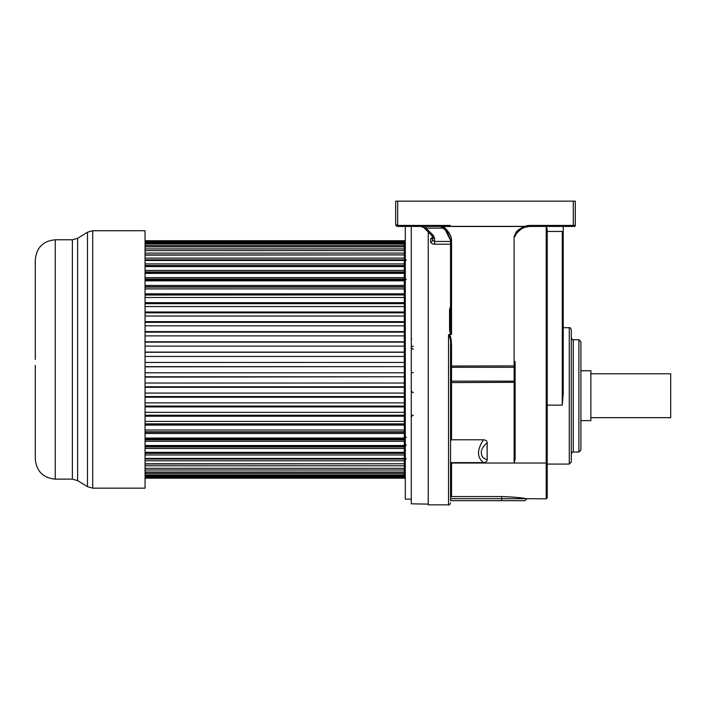 <?xml version="1.0" encoding="UTF-8"?>
<svg xmlns="http://www.w3.org/2000/svg" width="706" height="706" viewBox="0 0 706 706"><rect width="100%" height="100%" fill="white"/><g stroke="black" fill="none" stroke-linecap="round" stroke-linejoin="round"><path stroke-width="1.06" d="M35.3 359.451L35.3 259.737C36.483 247.612 43.137 240.967 55.253 239.784L55.253 479.127C43.137 477.944 36.483 471.29 35.3 459.174L35.3 365.381M35.3 346.319L35.3 337.036M92.707 488.164L92.707 230.738L145.057 230.738L145.057 488.164L92.707 488.164L87.473 486.681L87.473 232.221L77.616 238.301L77.616 480.609L87.473 486.681M527.761 226.423L574.287 226.423L563.256 226.423L563.256 393.489L562.258 405.138L547.212 405.138M515.124 361.543L515.124 380.313A0.997 0.847 180 0 1 514.118 381.152L451.54 381.152L451.54 345.296L450.543 345.437L450.543 500.669L450.543 462.624L483.46 462.624C485.949 462.368 487.175 461.38 487.158 459.677L487.158 442.741C487.175 441.038 485.949 440.059 483.46 439.794L451.54 439.794L451.54 381.152A0.997 0.847 0 0 0 450.543 381.999L450.543 345.437C450.905 341.236 450.243 337.644 448.548 334.67L448.548 504.852C449.034 505.364 449.696 504.693 450.543 502.857M450.543 497.58L451.54 496.565L450.543 497.58L450.543 492.417M451.54 439.794L450.543 440.65L450.543 382.59L514.118 382.334L514.118 463.048L451.54 463.048L450.543 464.795M451.54 463.048L451.54 496.565L501.684 496.565L501.684 498.674L450.543 498.674M515.124 380.313L515.124 459.191L514.118 463.048L546.215 463.048L546.215 498.833L525.855 498.683C521.884 497.686 513.827 496.98 501.684 496.565M483.46 439.794C476.903 449.81 476.903 457.417 483.46 462.624M487.158 459.677C483.972 458.821 482.18 457.294 481.774 455.123C480.292 451.24 482.083 447.119 487.158 442.741M451.54 345.296C451.31 338.571 450.49 334.979 449.078 334.512L451.54 334.362L450.543 328.484L450.543 240.393L450.543 328.484L450.543 240.393L451.54 240.534C451.743 236.386 449.025 231.709 443.394 226.485L524.576 226.485C520.11 228.497 517.295 230.394 516.139 232.186L514.118 236.545L515.124 236.272M450.543 309.413L450.543 328.484L449.545 328.696C449.731 332.094 450.251 334.026 451.108 334.512M450.543 306.545L449.545 309.669L450.543 309.563M448.548 504.852L428.242 504.852L428.242 232.027M432.619 237.128L430.625 238.999L430.625 241.823C430.836 243.226 432.169 244.011 434.614 244.179L450.543 244.179M563.256 228.356L563.256 256.234M563.256 362.134L563.256 229.75M547.212 462.598L547.212 229.026L546.215 226.423L546.215 463.048L547.212 462.598L547.212 497.836L546.215 498.833M526.561 226.423L525.573 226.423M516.474 233.236L517.542 232.009M519.139 230.571L520.578 229.529M523.12 228.064L524.24 227.561M526.394 226.82L527.117 226.652M527.832 226.52L528.476 226.45M524.92 227.297C519.898 229.062 516.624 232.097 515.124 236.404L515.883 234.11C520.057 229.635 523.075 227.367 524.929 227.288L529.085 226.423L529.085 225.426L524.576 226.361L524.92 227.297M450.543 240.393L444.63 228.541L442.9 227.208L443.412 226.361L524.576 226.361M444.63 228.532L440.562 226.423L447.136 231.436L450.49 239.466M441.727 226.423L426.018 226.423L426.018 228.126L444.162 228.126M424.165 226.423L423.644 226.423M423.812 227.597L426.018 228.126L433.449 235.557A1.994 0.882 135 0 1 432.037 235.822L423.812 227.597L420.988 226.423A3.989 3.989 0 0 1 423.812 227.597M450.19 225.426L440.562 225.426L440.562 226.423L397.681 226.423L395.687 224.429L395.687 201.148L397.681 201.148L397.681 225.426L395.687 224.429L397.681 225.426L440.562 225.426L443.412 226.361L443.103 226.864M425.753 226.423L427.236 226.423M427.421 226.423L428.913 226.423M430.342 226.423L431.648 226.423M409.286 226.423L433.228 226.423M573.29 201.148L573.29 225.426L575.284 225.426A0.997 0.997 103.1 0 1 574.287 226.423A0.997 0.997 103.1 0 0 575.284 225.426L575.284 201.148L397.681 201.148M434.614 238.381L434.614 241.452L432.619 240.208L432.619 237.234A1.994 1.147 0 0 0 434.614 238.381L433.449 235.557M430.625 238.999A1.994 1.65 180 0 0 432.619 237.348L432.619 239.899M432.619 237.234L432.09 235.875M430.625 241.823A1.994 1.615 180 0 0 432.619 240.208L432.619 237.622M411.28 499.142L405.297 499.142L405.297 226.423L397.646 226.423L396.313 225.885M563.256 235.53L562.258 231.444L562.258 405.138M547.212 231.444L562.258 231.444M571.278 329.711L571.278 462.077L569.265 464.08L569.265 327.708C569.76 327.196 570.422 327.866 571.278 329.711M580.897 341.748L580.897 450.04L578.894 452.052L578.894 339.736L580.897 341.748M449.078 334.512L448.548 334.67M397.134 226.352L397.61 226.423M526.747 498.833L524.752 500.678L450.543 500.678M580.897 370.765L590.878 370.765L590.878 420.652L580.897 420.652M590.878 373.765L670.7 373.765L670.7 417.661L590.878 417.661M145.057 465.792L404.3 465.792L404.3 463.771L145.057 463.983M145.057 460.78L404.3 460.78L404.3 458.432L404.3 459.05L145.057 459.05M145.057 454.991L404.3 454.991L404.3 452.334L404.3 453.358L145.057 453.358M145.057 452.334L404.3 452.334L404.3 445.521L145.057 445.521M145.057 439.176L404.3 439.176L404.3 438.064L145.057 438.064M145.057 431.798L404.3 431.798L404.3 430.007L145.057 430.007M145.057 423.874L404.3 423.874L404.3 421.411L145.057 421.411M145.057 415.225L404.3 415.225L404.3 412.339L145.057 412.339M145.057 406.074L404.3 406.074L404.3 402.87L145.057 402.87M145.057 396.569L404.3 396.569L404.3 393.074L145.057 393.074M145.057 386.773L404.3 386.773L404.3 383.023L145.057 383.023M145.057 376.775L404.3 376.775L404.3 372.786L145.057 372.786M145.057 366.643L404.3 366.643L404.3 362.443L145.057 362.443M145.057 356.459L404.3 356.459L404.3 352.259L145.057 352.259M145.057 346.125L404.3 346.125L404.3 342.128L145.057 342.128M145.057 335.888L404.3 335.888L404.3 332.129L145.057 332.129M145.057 325.828L404.3 325.828L404.3 322.342L145.057 322.342M145.057 316.032L404.3 316.032L404.3 312.829L145.057 312.829M145.057 306.563L404.3 306.563L404.3 303.677L145.057 303.677M145.057 297.5L404.3 297.5L404.3 294.949L145.057 295.029M145.057 288.904L404.3 288.904L404.3 286.707L145.057 286.707M145.057 287.104L404.3 287.104L404.3 279.029L404.3 279.735L145.057 279.735M145.057 273.381L404.3 273.381L404.3 271.951L404.3 272.966L145.057 272.966M145.057 270.424L404.3 270.424L404.3 265.544L404.3 266.577L145.057 266.577M145.057 263.912L404.3 263.912L404.3 259.852L404.3 260.479L145.057 260.479M145.057 258.122L404.3 258.122L404.3 254.919L145.057 255.131M404.3 244.514L405.297 244.514M404.3 474.397L405.297 474.397M428.242 504.11L411.28 503.819L411.28 226.423M145.057 240.72L404.3 240.72L404.3 250.586L145.057 250.586M404.3 465.792L404.3 478.183L145.057 478.183M404.3 477.988L145.057 477.988M404.3 477.468L145.057 477.468M404.3 476.903L145.057 476.903M404.3 475.862L145.057 475.862M404.3 474.909L145.057 474.909M404.3 473.364L145.057 473.364M404.3 472.049L145.057 472.049M404.3 470.002L145.057 470.002M404.3 468.325L145.057 468.325M404.3 460.78L404.3 463.771L145.057 463.771M404.3 454.991L404.3 458.432L145.057 458.432M404.3 448.478L145.057 448.478M145.057 445.945L404.3 445.945L404.3 446.951L145.057 446.951M145.057 439.882L404.3 439.882L404.3 441.294L145.057 441.294M404.3 441.294L404.3 445.521M145.057 432.196L404.3 432.196L404.3 433.475L145.057 433.475M404.3 433.475L404.3 438.064M145.057 423.962L404.3 423.962L404.3 425.1L145.057 425.1M404.3 425.1L404.3 430.007M404.3 415.225L404.3 416.222L145.057 416.222M404.3 416.222L404.3 421.411M404.3 406.074L404.3 406.921L145.057 406.921M404.3 406.921L404.3 412.339M404.3 396.569L404.3 397.249L145.057 397.249M404.3 397.249L404.3 402.87M404.3 386.773L404.3 387.294L145.057 387.294M404.3 387.294L404.3 393.074M404.3 376.775L145.057 377.119M404.3 377.119L404.3 383.023M404.3 366.643L145.057 366.82M404.3 366.82L404.3 372.786M404.3 356.459L404.3 362.443M404.3 346.125L404.3 352.091L145.057 352.091M404.3 335.888L404.3 341.783L145.057 341.783M404.3 325.828L404.3 331.617L145.057 331.617M404.3 331.617L404.3 332.129M404.3 316.032L404.3 321.654L145.057 321.654M404.3 321.654L404.3 322.342M404.3 306.563L404.3 311.99L145.057 311.99M404.3 311.99L404.3 312.829M404.3 297.5L404.3 302.68L145.057 302.68M404.3 302.68L404.3 303.677M404.3 288.904L404.3 294.949L145.057 294.949M404.3 293.802L145.057 293.802M404.3 285.427L145.057 285.427M404.3 280.838L145.057 280.838M404.3 273.381L404.3 279.029L145.057 279.029M404.3 277.617L145.057 277.617M404.3 270.424L404.3 271.951L145.057 271.951M404.3 263.912L404.3 265.544L145.057 265.544M404.3 258.122L404.3 259.852L145.057 259.852M404.3 250.586L404.3 254.919L145.057 254.919M404.3 253.11L145.057 253.11M404.3 248.909L145.057 248.909M404.3 246.862L145.057 246.862M404.3 245.547L145.057 245.547M404.3 243.994L145.057 243.994M404.3 243.049L145.057 243.049M404.3 242.008L145.057 242.008M404.3 241.434L145.057 241.434M404.3 240.914L145.057 240.914M55.253 479.127L72.383 479.127L72.383 239.784L77.616 238.301M515.124 365.752L514.118 365.893L514.118 382.334L515.124 382.07M450.543 366.035L514.118 365.893L514.118 236.545M450.543 368.153A0.997 0.847 180 0 1 451.54 367.305L514.118 367.305A0.997 0.847 0 0 0 515.124 366.458M451.54 334.362L451.54 240.534M397.646 226.423L397.681 225.426M573.29 226.423L573.29 225.426L529.085 225.426M526.923 226.423L526.923 225.664M527.859 225.514L527.859 226.423M450.543 241.452L434.614 241.452L434.614 244.179M571.278 454.055C572.125 452.211 572.795 451.54 573.281 452.052L573.281 339.736L578.894 339.736M449.545 309.899L449.545 328.696M546.612 394.513L547.212 394.513M546.612 450.816L547.212 450.816M525.855 498.674L501.684 498.674L501.684 500.678M411.28 346.408L413.275 346.205M413.275 372.697L411.28 372.494M55.253 239.784L72.383 239.784M72.383 479.127L77.616 480.609M92.707 230.738L87.473 232.221M547.212 464.08L569.265 464.08M514.524 417.723L515.124 418.314M529.085 226.423L524.885 227.306M423.212 226.423L423.9 226.423M424.332 226.423L425.021 226.423M563.256 327.708L569.265 327.708M573.281 452.052L578.894 452.052M573.281 339.736C572.795 340.248 572.125 339.577 571.278 337.733M546.612 298.85L547.212 298.25M546.612 451.408L547.212 452.008M395.854 225.24L396.904 226.273L395.854 225.24M406.294 260.373L405.297 259.376M406.294 279.329L405.394 279.894M406.294 458.538L405.297 459.535M413.275 415.366C412.816 414.837 412.154 415.507 411.28 417.361M413.275 392.421C412.798 392.933 412.136 392.262 411.28 390.427M411.589 339.074L411.28 337.998M413.275 349.479L411.28 347.476M406.294 437.358L405.297 436.361M406.294 444.948L405.297 445.945"/></g></svg>
